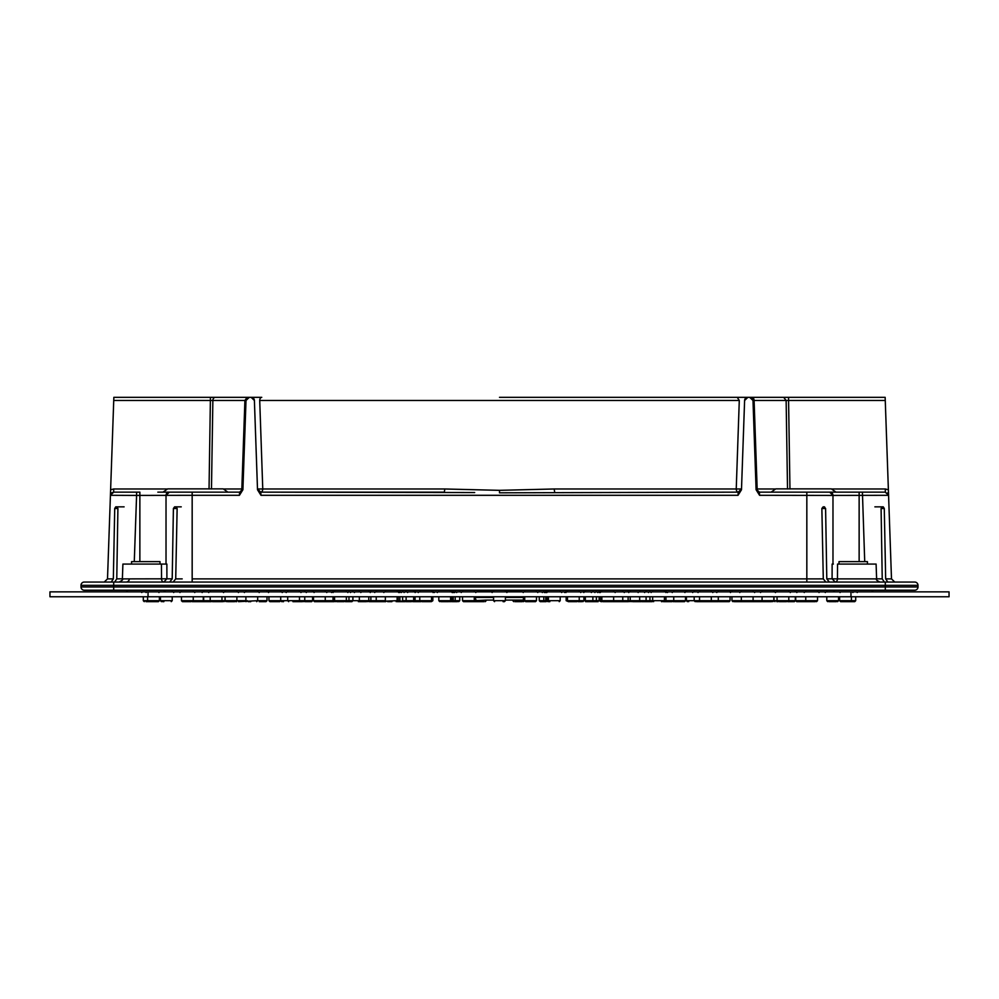 <?xml version="1.0" encoding="UTF-8"?>
<svg xmlns="http://www.w3.org/2000/svg" width="999" height="999" viewBox="0 0 999 999"><rect width="100%" height="100%" fill="white"/><g stroke="black" fill="none" stroke-linecap="round" stroke-linejoin="round"><path stroke-width="1.5" d="M113.699 590.222L84.278 590.222A3.272 3.272 0 0 1 81.006 586.962L81.006 585.327L113.699 585.327L113.699 590.222L914.722 590.222A3.272 3.272 0 0 0 917.994 586.962A3.272 3.272 0 0 1 914.722 590.222A3.272 3.272 0 0 0 917.994 586.962L917.994 585.327A3.272 3.272 0 0 0 914.722 582.055L84.278 582.055A3.272 3.272 0 0 0 81.006 585.327M122.39 578.833L116.771 578.858L114.673 582.055M116.771 578.858L117.907 508.491L116.808 506.855L115.747 506.855L116.808 506.855M172.203 578.858L173.401 508.491L172.203 578.858L169.693 582.055L172.203 578.858L166.908 578.808L172.203 578.858M175.849 506.855L174.6 506.855L175.849 506.855L177.135 508.491L175.712 578.871L173.189 582.055M115.747 506.855L124.113 506.855L115.747 506.855L114.723 508.491L113.337 578.871L111.189 582.055M833.603 590.222A1.636 1.636 0 0 0 835.226 591.858M872.602 591.058L872.826 590.222A1.636 1.636 0 0 1 871.19 591.858L871.49 591.833M515.034 397.327L747.864 397.327A3.272 3.272 0 0 0 744.605 400.487L741.483 489.76L744.605 400.487L747.864 397.327L749.725 397.327L752.996 400.487L756.106 489.76L759.577 495.304L832.979 495.417L832.979 564.073L832.13 564.073L832.092 578.808L837.449 578.896L837.537 564.073L876.098 564.073L876.623 578.896L837.449 578.896A3.272 2.198 90 0 1 835.251 582.055L832.092 578.808L826.797 578.858L829.307 582.055L826.797 578.858L825.599 508.491L821.865 508.491L823.288 578.871L825.811 582.055M884.327 582.055L882.229 578.858L881.093 508.491L884.277 508.491L885.663 578.871L887.811 582.055M897.352 582.055L885.301 582.055L885.301 585.327L917.994 585.327A3.272 3.272 0 0 0 914.722 582.055A3.272 3.272 0 0 1 917.994 585.327M826.797 578.858L825.599 508.491L824.262 506.855M885.064 547.727L885.663 578.871L891.495 578.896L888.573 495.304L885.314 492.145L888.573 495.304L885.314 492.145L885.314 488.986L832.404 488.986M104.233 582.055L107.505 578.896L113.337 578.871L107.505 578.896L110.427 495.304L136.588 495.417L134.278 561.625M182.193 578.896L175.712 578.871M174.6 506.855L173.401 508.491L174.6 506.855L181.244 506.855M163.386 582.005A3.272 2.198 -90 0 0 163.749 582.055L166.908 578.808L122.377 578.896C123.302 579.495 122.203 580.544 119.118 582.055M157.842 492.145L169.281 492.145A3.272 3.272 0 0 0 166.021 495.417L169.281 492.145A3.272 3.272 0 0 0 166.021 495.417L166.021 564.073L166.87 564.073L166.908 578.808M111.713 492.819L113.686 492.145L110.427 495.304L113.686 492.145L110.427 495.304L110.614 489.76L110.427 495.304L110.614 489.76L110.427 495.304L113.686 492.145L136.588 492.145L136.588 495.417L192.17 495.304L192.17 578.896L816.807 578.896M823.288 578.871L806.83 578.896L806.83 492.145L885.314 492.145M821.865 508.491L823.151 506.855L824.562 506.868M884.277 508.491L883.253 506.855L882.192 506.855L881.093 508.491M882.229 578.858L876.61 578.833M829.719 492.145A3.272 3.272 0 0 1 832.979 495.417A3.272 3.272 0 0 0 829.719 492.145L832.979 495.417L888.573 495.304L887.437 492.932M874.887 506.855L883.253 506.855M894.767 582.055L891.495 578.896M823.151 506.855L824.4 506.855M828.071 578.846L829.957 578.833M209.041 488.986L210.427 397.327L113.849 397.327L110.614 489.76L113.686 488.986L166.596 488.986L113.686 488.986L113.686 492.145M122.377 578.896L122.902 564.073L166.87 564.073M163.749 582.055A3.272 2.198 90 0 1 161.551 578.896L161.463 564.073L166.021 564.073M741.483 489.76L738.024 495.304L738.236 492.145L499.5 492.819L738.236 492.145A3.272 1.998 90 0 1 736.238 488.986L739.285 400.487L737.25 397.327L499.5 397.327C519.705 397.327 519.705 397.327 499.5 397.327C519.705 397.327 519.705 397.327 499.5 397.327M169.281 492.145L192.17 492.145L192.17 495.304L239.423 495.304L242.894 489.76L246.004 400.487L249.275 397.327L251.136 397.327L254.395 400.487L257.517 489.76L260.976 495.304L738.024 495.304M833.378 564.073L832.13 564.073M885.314 488.986L888.386 489.76L888.573 495.304L885.151 397.327L751.922 397.327L783.691 397.327L786.138 400.487L787.524 488.986M110.727 494.03L111.563 492.932M749.725 397.327L751.922 397.327A3.272 2.173 90 0 1 754.095 400.487L751.922 397.327L749.725 397.327A3.272 3.272 0 0 1 752.996 400.487L754.095 400.487L757.167 488.986L756.081 488.986L759.352 492.145L806.83 492.145M249.275 397.327A3.272 3.272 0 0 0 246.004 400.487L244.905 400.487L247.078 397.327L249.275 397.327L215.309 397.327A3.272 2.448 90 0 0 212.862 400.487L211.476 488.986M210.427 397.327L215.309 397.327M474.687 492.557L260.764 492.145L257.492 488.986L254.395 400.487A3.272 3.272 0 0 0 251.136 397.327L261.75 397.327A3.272 2.048 90 0 0 259.715 400.487L262.762 488.986A3.272 1.998 -90 0 1 260.764 492.145L260.976 495.304M110.677 494.155L110.477 494.842M759.577 495.304L759.352 492.145A3.272 2.185 90 0 1 757.167 488.986L774.712 488.986M162.45 492.145L239.648 492.145L242.919 488.986L224.288 488.986M239.423 495.304L239.648 492.145A3.272 2.185 90 0 0 241.833 488.986L244.905 400.487L113.736 400.487M554.657 492.145L554.195 488.986L741.508 488.986L738.236 492.145M139.86 561.625L139.86 492.145L136.588 492.145M841.158 492.145L859.14 492.145L859.14 561.625M821.59 492.145L765.958 492.145M788.573 397.327L788.573 400.487L754.095 400.487M739.285 400.487L259.715 400.487M260.764 492.145L444.343 492.145L444.805 488.986L257.492 488.986M554.195 488.986L499.5 490.334L444.805 488.986M160.002 564.073L160.002 561.625L131.568 561.625L131.568 564.073M867.432 564.073L867.432 561.625L838.998 561.625L838.998 564.073M771.141 492.145L775.773 488.873L831.355 488.873L835.976 492.145M163.024 492.145L167.645 488.873L223.227 488.873L227.859 492.145M148.039 591.858L949.05 591.858L949.05 596.765L49.95 596.765L49.95 591.858L148.039 591.858L148.039 596.765M474.288 596.765L474.288 600.686L462.525 600.686L463.499 601.673L483.878 601.673M225.05 596.765L225.05 600.686L181.481 600.686L182.455 601.673L190.959 601.673M183.766 601.673L185.327 601.673M476.685 601.673L475.849 601.673M212.487 601.673L222.752 601.673M214.548 601.673L219.68 601.673M515.122 601.673L522.315 601.673M248.189 601.673L250.774 601.673M512.837 600.087L524.712 600.686L525.686 601.673L535.414 601.673M526.997 601.673L534.128 601.673M292.957 601.673L298.489 601.673L292.957 601.673M336.863 601.673L344.056 601.673M422.053 601.673L430.469 601.673M387.649 601.673L391.908 601.673M441.096 601.673L448.613 601.673M445.904 601.673L448.289 601.673M503.096 601.673L504.258 601.673M543.818 596.765L543.818 600.686L539.26 600.686L540.234 601.673L545.804 601.673L543.818 600.686L560.189 600.686L560.189 596.765M602.996 601.673L612.062 601.673M604.158 601.673L611.351 601.673M630.282 600.686L567.469 600.686L569.755 601.673M568.443 601.673L576.885 601.673M661.513 601.673L662.137 601.673M709.852 601.673L700.986 601.673M541.545 601.673L546.103 601.673M751.922 601.673L742.307 601.673L751.922 601.673M779.32 601.673L786.488 601.673M778.059 601.673L777.035 600.686L795.329 600.686L795.329 596.765M458.766 601.673L459.74 600.686L459.74 596.765L459.74 600.686L453.196 600.686L452.222 601.673L457.455 601.673M817.519 600.686L816.545 601.673L817.519 600.686L817.519 596.765L817.519 600.686L795.728 600.686L796.715 601.673L815.234 601.673M806.73 601.673L805.756 600.686L805.756 596.765M385.714 601.673L371.853 601.673L397.127 600.686L397.127 596.765M829.083 601.673L836.275 601.673M855.706 596.765L855.706 600.686L839.622 600.686L840.609 601.673L850.124 601.673M842.12 601.673L854.12 601.673M431.381 601.673L432.842 600.686L432.842 596.765M566.158 596.765L566.158 600.686L568.531 601.673M613.636 596.765L613.636 600.686L612.662 601.673L626.286 601.673M592.869 596.765L592.869 600.686L594.33 601.673L586.313 601.673L594.817 601.673M455.182 596.765L455.182 600.686L452.897 601.673M406.156 601.673L411.376 601.673M313.499 596.765L313.499 600.686L333.017 600.686L333.991 601.673L325.724 601.673L334.228 601.673M158.104 601.673L146.016 601.673M150.649 601.673L157.093 601.673M162.725 601.673L163.861 601.673M227.41 601.673L234.603 601.673M664.06 601.673L671.965 601.673M259.203 601.673L266.009 601.673L259.203 601.673M685.501 596.765L685.501 600.686L665.983 600.686L663.698 601.673M271.228 601.673L268.943 600.686L268.943 596.765L268.943 600.686L299.475 600.686L298.489 601.673L302.472 601.673M641.021 601.673L639.685 601.673M632.554 601.673L640.983 601.673M345.367 601.673L347.989 601.673L345.367 601.673L346.341 600.686L359.353 600.686L359.353 596.765M593.856 601.673L598.139 601.673L596.391 600.686L596.391 596.765M548.089 601.673L545.804 600.686L545.804 596.765M493.618 596.765L493.568 600.686L494.555 601.673L493.618 600.686L505.382 600.686L504.408 601.673L505.382 600.686L504.408 601.673L505.382 600.686L505.382 596.765L505.382 600.686L504.408 601.673L505.382 600.087L522.714 600.087L505.382 600.087L504.408 601.673L505.382 600.686L504.408 601.673L505.382 600.686L505.382 596.765M398.214 596.765L398.214 600.686L405.144 601.673L397.577 601.673M359.29 601.673L366.483 601.673M642.12 601.673L651.61 601.673L649.949 600.686L664.422 600.686L664.422 596.765M696.465 601.673L701.822 601.673M282.742 601.673L283.541 601.673M734.302 601.673L742.669 601.673M734.24 601.673L741.383 601.673M732.042 600.686L762.075 600.686L763.049 601.673L771.553 601.673M772.864 601.673L773.838 600.686L773.838 596.765M310.302 601.673L311.476 601.673M788.798 596.765L788.798 600.686L787.824 601.673L794.355 601.673L787.786 601.673M369.68 601.673L372.227 601.673M805.206 601.673L807.667 601.673M412.525 600.686L413.499 601.673L420.829 601.673M777.634 601.673L776.822 601.673M578.633 601.673L581.743 601.673M578.471 601.673L581.63 601.673M709.015 601.673L718.393 601.673M625.836 601.673L628.496 601.673M709.153 601.673L716.008 601.673M413.499 601.673L416.059 601.673L415.084 600.686L431.531 600.686L431.531 596.765L431.531 600.686L430.557 601.673L431.531 600.686M685.501 600.686L684.527 601.673L674.712 601.673L673.738 600.686L673.738 596.765M641.945 601.673L652.247 601.673M322.977 601.673L314.473 601.673L325.212 601.673L326.186 600.686M548.963 601.673L546.665 600.686L546.665 596.765M238.536 601.673L257.667 600.686L257.667 596.765M200.974 601.673L205.869 601.673M193.244 596.765L193.244 600.686L192.27 601.673L201.336 601.673M192.37 601.66L193.431 601.673M203.659 596.765L203.659 600.686L204.645 601.673L211.176 601.673L210.202 600.686L210.202 596.765M272.277 601.673L279.732 601.673L269.917 601.673L268.943 600.686M305.082 601.673L311.613 601.673L312.587 600.686L312.587 596.765M246.016 601.673L247.377 600.686M347.989 601.673L351.91 601.673L347.989 601.673L348.976 600.686L348.976 596.765M398.214 600.686L397.24 601.673L399.862 600.686L399.862 596.765M549.837 601.673L547.552 600.686L547.552 596.765M601.123 601.673L599.138 600.686L599.138 596.765M729.233 601.66L730.057 600.686L729.083 601.673L730.057 600.686L729.083 601.673L730.057 600.686L729.083 601.673L719.268 601.673L718.293 600.686L730.057 600.686L730.057 596.765M720.579 601.673L727.771 601.673M752.609 601.673L751.623 600.686L752.609 601.673L761.55 601.673M688.698 601.673L686.413 600.686L718.293 600.686L717.319 601.673M761.101 601.673L763.398 600.686L762.412 601.673M493.568 600.087L485.664 600.087M476.286 600.087L474.975 598.776L476.286 597.464L493.568 597.464M505.382 597.464L522.714 597.464L524.025 598.776L522.714 600.087M477.435 591.858L478.084 590.921L493.568 590.921M505.382 590.921L520.916 590.921L519.118 590.222M917.994 586.962L81.006 586.962M113.699 582.055L113.699 585.327L885.301 585.327L885.301 590.222M177.135 508.491L173.401 508.491M114.723 508.491L117.907 508.491M192.17 582.055L192.17 578.896M862.412 492.145L864.722 561.625M806.83 582.055L806.83 578.896M789.959 488.986L788.573 400.487L885.264 400.487M499.5 490.334L499.5 492.819M850.961 591.858L850.961 596.765M474.4 596.765L474.4 600.686L486.163 600.087M524.712 596.765L524.712 600.686L536.475 600.686L536.475 596.765M333.017 596.765L333.017 600.686L346.341 600.686L346.341 596.765M438.811 600.686L439.797 601.673L438.811 600.686L438.811 596.765L438.811 600.686L450.586 600.686L450.586 596.765M777.085 600.686L777.035 596.765M360.364 600.686L385.364 600.686L385.364 596.765M826.785 600.686L827.771 601.673L826.785 600.686L826.785 596.765L826.785 600.686L838.561 600.686L838.561 596.765M402.609 596.765L402.609 600.686L413.661 600.686L413.661 596.765M143.294 596.765L143.294 600.686L159.378 600.686L159.378 596.765L159.378 600.686L158.391 601.673M160.439 600.686L161.426 601.673L160.439 600.686L160.439 596.765L160.439 600.686L172.215 600.686L172.215 596.765M225.112 596.765L225.112 600.686L245.904 600.686L245.904 596.765M258.828 600.686L266.995 600.686L266.995 596.765M299.475 596.765L299.475 600.686L312.587 600.686M630.232 600.686L631.218 601.673L630.232 600.686L630.232 596.765L630.232 600.686L649.949 600.686L649.949 596.765M762.075 596.765L762.075 600.686L773.838 600.686M773.963 596.765L773.963 600.686L777.035 600.686M451.448 596.765L451.448 600.686L452.335 600.686L452.335 596.765M476.773 597.464L493.568 596.815M505.382 596.815L522.227 597.464M477.435 591.583L493.568 591.583M505.382 591.583L521.565 591.583L520.916 590.921M479.233 590.921L493.568 590.272M505.382 590.272L519.118 590.272M165.397 590.222L163.774 591.858M126.174 590.222L127.81 591.858M126.074 582.055L126.074 582.055A3.272 3.272 0 0 0 129.333 578.933M876.623 578.896C875.698 579.495 876.797 580.544 879.882 582.055M546.94 592.519L546.291 591.858M561.663 592.519L562.312 591.858M600.399 592.519L599.75 591.858M615.109 592.519L615.771 591.858M651.186 592.519L650.536 591.858M665.896 592.519L666.558 591.858M698.064 592.519L697.402 591.858M712.774 592.519L713.423 591.858M739.859 592.519L739.21 591.858M754.57 592.519L755.219 591.858M775.561 592.519L774.912 591.858M790.271 592.519L790.921 591.858M818.993 592.519L819.655 591.858M804.282 592.519L803.633 591.858M840.034 592.519L840.683 591.858M825.324 592.519L824.662 591.858M852.871 592.519L853.521 591.858M857.179 592.519L857.829 591.858M141.821 592.519L141.171 591.858M146.129 592.519L145.479 591.858M158.966 592.519L158.317 591.858M173.676 592.519L174.338 591.858M180.007 592.519L179.345 591.858M194.718 592.519L195.367 591.858M208.729 592.519L208.079 591.858M223.439 592.519L224.088 591.858M244.43 592.519L243.781 591.858M259.141 592.519L259.79 591.858M286.226 592.519L285.577 591.858M300.936 592.519L301.598 591.858M333.104 592.519L332.442 591.858M347.814 592.519L348.464 591.858M383.891 592.519L383.229 591.858M398.601 592.519L399.25 591.858M437.337 592.519L436.688 591.858M452.06 592.519L452.709 591.858M492.145 592.519L491.496 591.858M506.855 592.519L507.504 591.858M546.578 592.519L545.929 591.858M599.275 592.519L598.613 591.858M648.513 592.519L647.864 591.858M692.732 592.519L692.082 591.858M730.506 592.519L729.857 591.858M775.324 592.519L775.986 591.858M760.614 592.519L759.964 591.858M796.815 592.519L797.464 591.858M202.185 592.519L201.536 591.858M223.676 592.519L223.014 591.858M238.386 592.519L239.036 591.858M268.494 592.519L269.143 591.858M306.268 592.519L306.918 591.858M350.487 592.519L351.136 591.858M399.725 592.519L400.387 591.858M452.422 592.519L453.071 591.858M546.078 592.519L545.429 591.858M597.664 592.519L597.015 591.858M644.63 592.519L643.98 591.858M684.939 592.519L684.29 591.858M716.82 592.519L716.158 591.858M282.18 592.519L282.842 591.858M314.061 592.519L314.71 591.858M354.37 592.519L355.02 591.858M401.336 592.519L401.985 591.858M452.922 592.519L453.571 591.858M545.192 592.519L544.542 591.858M594.917 592.519L594.268 591.858M638.174 592.519L637.524 591.858M672.265 592.519L671.615 591.858M326.735 592.519L327.385 591.858M360.826 592.519L361.476 591.858M404.083 592.519L404.732 591.858M453.808 592.519L454.458 591.858M544.33 592.519L543.668 591.858M591.396 592.519L590.746 591.858M628.758 592.519L628.134 590.222M667.457 592.519L668.119 591.858M331.543 592.519L330.881 591.858M370.242 592.519L370.866 590.222M407.604 592.519L408.254 591.858M454.67 592.519L455.332 591.858M542.345 592.519L541.695 591.858M583.866 592.519L583.216 591.858M624.238 592.519L624.887 591.858M564.685 592.519L564.035 591.858M434.315 592.519L434.965 591.858M374.762 592.519L374.113 591.858M415.134 592.519L415.784 591.858M456.655 592.519L457.305 591.858M537.787 592.519L537.137 591.858M580.706 592.519L581.356 591.858M565.996 592.519L565.334 591.858M418.294 592.519L417.644 591.858M433.004 592.519L433.666 591.858M461.213 592.519L461.863 591.858M523.239 592.519L522.589 591.858M475.761 592.519L476.411 591.858M462.525 600.686L462.525 596.765M462.525 591.858L462.525 590.222M474.288 591.858L474.288 590.222M474.288 600.686L473.314 601.673M193.244 591.858L193.244 590.222M181.481 600.811L181.481 596.765M181.481 591.858L181.481 590.222M474.4 591.858L474.4 590.222M474.4 600.686L475.374 601.673M486.163 600.686L485.189 601.673M220.991 601.673L221.965 600.686L221.965 596.765M221.965 591.858L221.965 590.222M210.202 591.858L210.202 590.222M523.626 601.673L524.6 600.686L524.6 596.765M524.6 591.858L524.6 590.222M512.837 600.686L513.811 601.673M257.667 591.858L257.667 590.222M245.904 591.858L245.904 590.222M257.667 600.686L256.693 601.673M524.712 591.858L524.712 590.222M536.475 591.858L536.475 590.222M536.475 600.686L535.501 601.673M299.475 591.858L299.475 590.222M288.686 601.673L287.7 600.686L287.7 596.765M287.7 591.858L287.7 590.222M346.341 591.858L346.341 590.222M335.552 601.673L334.578 600.686L334.578 596.765M334.578 591.858L334.578 590.222M420.741 601.673L419.767 600.686L419.767 596.765M419.767 591.858L419.767 590.222M431.531 591.858L431.531 590.222L431.531 591.858M397.127 591.858L397.127 590.222M385.364 591.858L385.364 590.222M397.127 600.686L396.153 601.673M450.586 591.858L450.586 590.222M438.811 591.858L438.811 590.222L438.811 591.858M450.586 600.686L449.6 601.673M459.74 591.858L459.74 590.222L459.74 591.858M505.382 591.858L505.382 590.222M493.618 591.858L493.618 590.222M560.189 591.858L560.189 590.222M549.4 601.673L548.414 600.686L548.414 596.765M548.414 591.858L548.414 590.222M560.189 600.686L559.203 601.673M613.636 591.858L613.636 590.222M602.847 601.673L601.873 600.686L601.873 596.765M601.873 591.858L601.873 590.222M579.233 600.686L579.233 596.765L579.233 600.686L578.259 601.673L579.233 600.686M579.233 591.858L579.233 590.222L579.233 591.858M664.422 591.858L664.422 590.222M653.633 601.673L652.659 600.686L652.659 596.765M652.659 591.858L652.659 590.222M664.422 600.686L663.448 601.673M567.469 600.686L567.469 596.765M567.469 591.858L567.469 590.222M710.314 601.673L711.3 600.686L711.3 596.765M711.3 591.858L711.3 590.222M700.511 601.673L699.525 600.686L699.525 596.765M699.525 591.858L699.525 590.222M539.26 600.686L539.26 596.765M539.26 591.858L539.26 590.222M752.122 601.673L753.096 600.686L753.096 596.765M753.096 591.858L753.096 590.222M742.307 601.673L741.333 600.686L741.333 596.765M741.333 591.858L741.333 590.222M788.798 591.858L788.798 590.222M777.035 591.858L777.035 590.222M805.756 591.858L805.756 590.222M817.519 591.858L817.519 590.222L817.519 591.858M377.21 601.673L376.236 600.686L376.236 596.765M376.236 591.858L376.236 590.222M826.785 591.858L826.785 590.222L826.785 591.858M838.561 600.686L837.574 601.673L838.561 600.686M371.853 601.673L370.866 600.686L370.866 596.765M840.609 601.673L839.622 600.686L840.609 601.673L839.622 600.686L839.622 596.765M850.411 601.673L851.398 600.686L851.398 596.765M855.706 600.686L854.732 601.673M432.842 591.858L432.842 590.222M566.158 591.858L566.158 590.222M627.147 601.673L628.134 600.686L628.134 596.765M621.79 601.673L622.764 600.686L622.764 596.765M622.764 591.858L622.764 590.222M586.313 601.673L585.339 600.686L585.339 596.765M585.339 591.858L585.339 590.222M543.818 591.858L543.818 590.222M455.182 591.858L455.182 590.222M413.661 591.858L413.661 590.222M413.661 600.686L412.687 601.673M333.017 591.858L333.017 590.222M324.75 600.686L325.724 601.673M143.294 600.686L144.268 601.673M148.589 601.673L147.602 600.686L147.602 596.765M630.232 591.858L630.232 590.222L630.232 591.858M172.215 591.858L172.215 590.222M172.215 600.686L171.229 601.673M235.901 601.673L236.888 600.686L236.888 596.765M236.888 591.858L236.888 590.222M225.112 591.858L225.112 590.222M225.112 600.686L226.099 601.673M674.25 600.686L673.276 601.673M266.995 591.858L266.995 590.222M266.995 600.686L266.009 601.673M665.983 600.686L665.983 596.765M665.983 591.858L665.983 590.222M303.783 601.673L304.757 600.686L304.757 596.765M304.757 591.858L304.757 590.222M348.976 591.858L348.976 590.222M592.869 591.858L592.869 590.222M398.214 591.858L398.214 590.222M545.804 591.858L545.804 590.222M449.925 601.673L450.899 600.686L450.899 596.765M450.899 591.858L450.899 590.222M493.568 600.686L493.568 596.765M493.568 591.858L493.568 590.222M453.196 600.686L453.196 596.765M453.196 591.858L453.196 590.222M548.988 601.673L548.014 600.686L548.014 596.765M548.014 591.858L548.014 590.222M405.144 601.673L406.131 600.686L406.131 596.765M406.131 591.858L406.131 590.222M601.685 601.673L600.699 600.686L600.699 596.765M600.699 591.858L600.699 590.222M367.782 601.673L368.768 600.686L368.768 596.765M368.768 591.858L368.768 590.222M649.949 591.858L649.949 590.222M695.154 601.673L694.18 600.686L694.18 596.765M694.18 591.858L694.18 590.222M280.707 596.765L280.707 600.686L281.681 601.673M732.941 601.673L731.955 600.686L731.955 596.765M731.955 591.858L731.955 590.222M762.075 591.858L762.075 590.222M773.838 591.858L773.838 590.222M795.329 591.858L795.329 590.222M795.329 600.686L794.355 601.673M795.728 600.686L795.728 596.765M795.728 591.858L795.728 590.222M368.219 600.686L369.205 601.673M415.084 600.686L415.084 596.765M415.084 591.858L415.084 590.222M773.963 591.858L773.963 590.222M773.963 600.686L774.949 601.673M582.941 601.673L583.916 600.686L583.916 596.765M583.916 591.858L583.916 590.222M630.781 600.686L629.795 601.673M672.839 600.686L673.813 601.673M586.513 600.686L585.526 601.673M685.501 591.858L685.501 590.222M673.738 591.858L673.738 590.222M640.634 601.673L639.647 600.686L639.647 596.765M639.647 591.858L639.647 590.222M596.391 591.858L596.391 590.222M546.665 591.858L546.665 590.222M505.382 600.686L504.408 601.673L505.382 600.686M225.05 591.858L225.05 590.222M225.05 600.686L224.063 601.673M452.335 591.858L452.335 590.222M452.335 600.686L451.348 601.673M402.609 591.858L402.609 590.222M359.353 591.858L359.353 590.222M359.353 600.686L358.366 601.673M202.285 601.673L203.272 600.686L203.272 596.765M203.272 591.858L203.272 590.222M324.288 601.673L325.262 600.686L325.262 596.765M325.262 591.858L325.262 590.222M313.499 591.858L313.499 590.222M313.499 600.686L314.473 601.673M203.659 591.858L203.659 590.222M280.707 591.858L280.707 590.222M268.943 591.858L268.943 590.222L268.943 591.858M280.707 600.686L279.732 601.673L280.707 600.686M235.602 600.686L236.588 601.673M312.587 591.858L312.587 590.222M351.91 601.673L352.897 600.686L352.897 596.765M352.897 591.858L352.897 590.222M399.862 591.858L399.862 590.222M451.448 591.858L451.448 590.222M451.448 600.686L450.462 601.673M547.552 591.858L547.552 590.222M599.138 591.858L599.138 590.222M647.09 601.673L646.103 600.686L646.103 596.765M646.103 591.858L646.103 590.222M686.413 600.686L686.413 596.765L686.413 600.686L687.387 601.673M686.413 591.858L686.413 590.222L686.413 591.858M730.057 591.858L730.057 590.222M719.268 601.673L718.293 600.686L718.293 596.765M718.293 591.858L718.293 590.222"/></g></svg>
